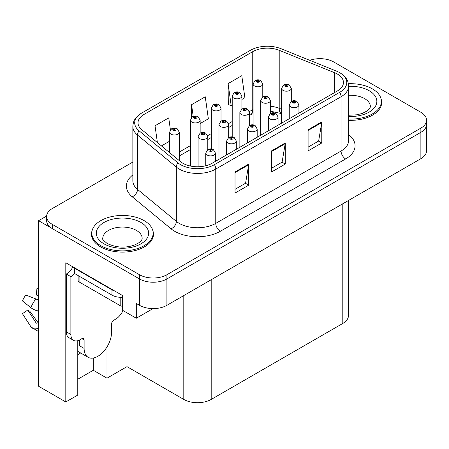 <?xml version="1.0" encoding="UTF-8"?>
<svg xmlns="http://www.w3.org/2000/svg" width="449" height="449" viewBox="0 0 449 449"><rect width="100%" height="100%" fill="white"/><g stroke="black" fill="none" stroke-linecap="round" stroke-linejoin="round"><path stroke-width="0.67" d="M77.772 354.738A20.665 11.932 120 0 0 78.682 354.244A20.665 11.932 120 0 0 80.64 352.965M77.772 340.69L77.772 395.058L65.807 401.962L65.807 262.766L122.336 295.403L122.336 310.164L136.311 318.234L136.311 303.468L139.504 305.314A19.374 11.186 0 0 0 166.905 305.314L420.876 158.688A19.374 11.186 0 0 0 426.55 150.774L426.55 124.412A19.374 11.186 0 0 1 420.876 132.32A19.374 11.186 0 0 0 426.55 124.412L426.55 120.197A19.374 11.186 0 0 0 420.876 112.284L333.663 61.934A19.374 11.186 0 0 0 309.776 60.329M153.008 308.592L136.311 318.234M320.693 58.667L319.963 58.241L319.228 58.667M132.853 162.05L52.292 208.561A19.374 11.186 0 0 0 46.617 216.474A19.374 11.186 0 0 0 52.292 224.382L139.504 274.732A19.374 11.186 0 0 0 166.905 274.732L166.905 278.952L420.876 132.32L166.905 278.952A19.374 11.186 0 0 1 139.504 278.952A19.374 11.186 0 0 0 166.905 278.952L166.905 305.314M65.807 401.962L38.592 386.252L38.592 220.689L139.504 278.952L52.292 228.597A19.374 11.186 0 0 1 46.617 220.689L46.617 216.474M46.629 216.048L38.592 220.689M348.469 200.49L348.469 315.546A19.374 11.186 180 0 1 342.795 323.454L211.193 399.43A19.374 11.186 180 0 1 183.798 399.43L126.994 366.637L126.994 312.858M126.994 366.637L106.991 378.181L106.991 346.954M77.772 379.237L93.297 370.273L106.991 378.181M93.297 370.273L93.297 358.055M92.135 230.539A30.998 17.898 0 0 0 91.478 234.215A30.998 17.898 0 0 0 100.554 246.866A30.998 17.898 0 0 0 134.335 250.75A30.998 17.898 0 0 0 153.468 234.215A30.998 17.898 0 0 0 152.812 230.539M91.798 235.854A30.998 17.898 0 0 0 91.691 236.326M337.407 74.057A20.665 11.932 180 0 1 343.457 82.493A20.665 11.932 180 0 1 337.407 90.934L212.108 163.273A20.665 11.932 180 0 1 180.571 161.679L141.755 129.677A20.665 11.932 180 0 1 138.017 122.83A20.665 11.932 180 0 1 144.067 114.394L252.748 51.652A20.665 11.932 180 0 1 279.211 50.31L334.645 72.721A20.665 11.932 180 0 1 337.407 74.057M339.753 72.704A23.982 13.846 0 0 0 336.548 71.15L281.119 48.745A23.982 13.846 0 0 0 250.402 50.294L141.721 113.041A23.982 13.846 0 0 0 141.39 113.232A23.982 13.846 0 0 0 139.033 130.771L177.849 162.779A23.982 13.846 0 0 0 214.454 164.626L339.753 92.286A23.982 13.846 0 0 0 340.084 72.895A23.982 13.846 0 0 0 339.753 72.704M235.029 171.973L235.029 193.064L248.729 185.151L248.729 164.065L235.029 171.973M235.029 189.321L245.581 183.231L248.673 164.761A5.163 2.98 -120 0 0 248.729 164.065M245.491 183.282L248.729 185.151M308.093 129.789L308.093 150.881L321.787 142.973L321.787 121.881L308.093 129.789M308.093 147.137L318.638 141.048L321.731 122.583A5.163 2.98 -120 0 0 321.787 121.881M318.549 141.104L321.787 142.973M271.561 150.881L271.561 171.973L285.261 164.065L285.261 142.973L271.561 150.881M271.561 168.229L282.112 162.14L285.205 143.674A5.163 2.98 -120 0 0 285.261 142.973M282.017 162.19L285.261 164.065M348.626 120.31A30.998 17.898 0 0 0 381.689 102.451A30.998 17.898 0 0 0 381.027 98.78M166.905 274.732L420.876 128.105A19.374 11.186 0 0 0 426.55 120.197M241.899 99.454L244.879 97.73L241.787 75.696L228.092 83.604L228.311 104.566M170.407 129.828L168.729 117.874L155.028 125.782L155.028 140.621M200.147 123.559L208.353 118.822L205.26 96.782L191.56 104.696L191.56 117.458M191.56 104.696L193.199 116.37M228.092 83.604L231.184 105.638L232.217 105.044M231.184 105.638L228.092 104.482M161.438 145.903L169.582 141.205M155.028 125.782L157.386 142.563M153.255 236.326A30.998 17.898 0 0 0 153.148 235.854M381.476 104.561A30.998 17.898 0 0 0 381.369 104.095M262.777 97.023L262.777 83.98A4.844 2.795 180 0 1 259.786 86.567A4.844 2.795 180 0 1 254.51 85.961A4.844 2.795 180 0 1 253.09 83.98L255.021 80.624A3.227 1.942 57.8 0 1 256.744 80.719A1.616 0.932 0 0 0 256.794 82.004A1.616 0.932 0 0 0 259.079 82.004A1.616 0.932 0 0 0 259.079 80.685A1.616 0.932 0 0 0 256.845 80.657L257.496 81.073A0.645 0.37 180 0 1 258.181 81.69A0.645 0.37 180 0 1 257.457 81.095L256.744 80.719M257.496 81.623L257.496 81.073M256.845 80.657A3.227 1.779 -117.9 0 0 255.335 80.438A3.227 1.779 -117.9 0 0 255.189 80.534M257.457 81.6L257.457 81.095M291.3 101.44L291.3 88.397A4.844 2.795 180 0 1 288.309 90.979A4.844 2.795 180 0 1 283.033 90.372A4.844 2.795 180 0 1 281.613 88.397L283.543 85.035A3.227 1.942 57.8 0 1 285.267 85.13A1.616 0.932 0 0 0 285.311 86.416A1.616 0.932 0 0 0 287.596 86.416A1.616 0.932 0 0 0 287.596 85.102A1.616 0.932 0 0 0 285.362 85.074L286.019 85.484A0.645 0.37 180 0 1 286.703 86.101A0.645 0.37 180 0 1 285.996 86.023L285.979 85.506L285.267 85.13M286.019 86.034L286.019 85.484M285.362 85.074A3.227 1.779 -117.9 0 0 283.852 84.855A3.227 1.779 -117.9 0 0 283.712 84.945M285.996 86.023A0.645 0.37 180 0 1 285.979 85.506M298.944 113.137L298.944 104.864A4.844 2.795 180 0 1 295.953 107.446A4.844 2.795 180 0 1 290.677 106.84A4.844 2.795 180 0 1 289.257 104.864L291.188 101.502A3.227 1.942 57.8 0 1 292.911 101.597A1.616 0.932 0 0 0 292.956 102.883A1.616 0.932 0 0 0 295.24 102.883A1.616 0.932 0 0 0 295.24 101.564A1.616 0.932 0 0 0 293.006 101.536L293.663 101.951A0.645 0.37 180 0 1 294.348 102.568A0.645 0.37 180 0 1 293.624 101.974L292.911 101.597M293.663 102.501L293.663 101.951M293.006 101.536A3.227 1.779 -117.9 0 0 291.496 101.322A3.227 1.779 -117.9 0 0 291.356 101.412M293.624 102.479L293.624 101.974M241.899 109.079L241.899 96.035A4.844 2.795 180 0 1 238.913 98.617A4.844 2.795 180 0 1 233.632 98.011A4.844 2.795 180 0 1 232.217 96.035L234.148 92.674A3.227 1.942 57.8 0 1 235.865 92.769A1.616 0.932 0 0 0 235.916 94.06A1.616 0.932 0 0 0 238.2 94.06A1.616 0.932 0 0 0 238.2 92.741A1.616 0.932 0 0 0 235.966 92.713L236.623 93.123A0.645 0.37 180 0 1 237.308 93.746A0.645 0.37 180 0 1 236.584 93.145L235.865 92.769M236.623 93.673L236.623 93.123M235.966 92.713A3.227 1.779 -117.9 0 0 234.457 92.494A3.227 1.779 -117.9 0 0 234.316 92.584M236.584 93.65L236.584 93.145M221.026 121.129L221.026 108.091A4.844 2.795 180 0 1 218.034 110.673A4.844 2.795 180 0 1 212.759 110.067A4.844 2.795 180 0 1 211.339 108.091L213.269 104.729A3.227 1.942 57.8 0 1 214.992 104.825A1.616 0.932 0 0 0 215.037 106.11A1.616 0.932 0 0 0 217.322 106.11A1.616 0.932 0 0 0 217.322 104.791A1.616 0.932 0 0 0 215.088 104.763L215.744 105.178A0.645 0.37 180 0 1 216.429 105.796A0.645 0.37 180 0 1 215.722 105.717L215.705 105.201L214.992 104.825M215.744 105.728L215.744 105.178M215.088 104.763A3.227 1.779 -117.9 0 0 213.578 104.55A3.227 1.779 -117.9 0 0 213.438 104.639M215.722 105.717A0.645 0.37 180 0 1 215.705 105.201M200.147 133.185L200.147 120.141A4.844 2.795 180 0 1 197.156 122.723A4.844 2.795 180 0 1 191.88 122.117A4.844 2.795 180 0 1 190.46 120.141L192.391 116.779A3.227 1.942 57.8 0 1 194.114 116.875A1.616 0.932 0 0 0 194.164 118.166A1.616 0.932 0 0 0 196.449 118.166A1.616 0.932 0 0 0 196.449 116.847A1.616 0.932 0 0 0 194.215 116.819L194.866 117.228A0.645 0.37 180 0 1 195.551 117.851A0.645 0.37 180 0 1 194.827 117.251L194.114 116.875M194.866 117.778L194.866 117.228M194.215 116.819A3.227 1.779 -117.9 0 0 192.705 116.6A3.227 1.779 -117.9 0 0 192.559 116.689M194.827 117.756L194.827 117.251M179.269 160.607L179.269 132.197A4.844 2.795 180 0 1 176.283 134.779A4.844 2.795 180 0 1 171.002 134.172A4.844 2.795 180 0 1 169.582 132.197L171.518 128.835A3.227 1.942 57.8 0 1 173.235 128.93A1.616 0.932 0 0 0 173.286 130.216A1.616 0.932 0 0 0 175.57 130.216A1.616 0.932 0 0 0 175.57 128.897A1.616 0.932 0 0 0 173.336 128.869L173.993 129.284A0.645 0.37 180 0 1 174.672 129.901A0.645 0.37 180 0 1 173.971 129.823L173.954 129.306L173.235 128.93M173.993 129.834L173.993 129.284M173.336 128.869A3.227 1.779 -117.9 0 0 171.827 128.655A3.227 1.779 -117.9 0 0 171.686 128.745M173.971 129.823A0.645 0.37 180 0 1 173.954 129.306M270.421 113.49L270.421 100.447A4.844 2.795 180 0 1 267.43 103.034A4.844 2.795 180 0 1 262.154 102.428A4.844 2.795 180 0 1 260.734 100.447L262.665 97.085A3.227 1.942 57.8 0 1 264.388 97.18A1.616 0.932 0 0 0 264.439 98.471A1.616 0.932 0 0 0 266.723 98.471A1.616 0.932 0 0 0 266.723 97.152A1.616 0.932 0 0 0 264.489 97.124L265.14 97.54A0.645 0.37 180 0 1 265.825 98.157A0.645 0.37 180 0 1 265.123 98.078L265.14 97.54M264.489 97.124A3.227 1.779 -117.9 0 0 262.979 96.905A3.227 1.779 -117.9 0 0 262.833 97.001M265.101 98.062L265.101 97.562L264.388 97.18M265.123 98.078A0.645 0.37 180 0 1 265.101 97.562M249.543 125.546L249.543 112.503A4.844 2.795 180 0 1 246.557 115.084A4.844 2.795 180 0 1 241.276 114.478A4.844 2.795 180 0 1 239.861 112.503L241.792 109.141A3.227 1.942 57.8 0 1 243.51 109.236A1.616 0.932 0 0 0 243.56 110.527A1.616 0.932 0 0 0 245.844 110.527A1.616 0.932 0 0 0 245.844 109.208A1.616 0.932 0 0 0 243.611 109.18L244.267 109.59A0.645 0.37 180 0 1 244.946 110.207A0.645 0.37 180 0 1 244.228 109.612L243.51 109.236M244.267 110.14L244.267 109.59M243.611 109.18A3.227 1.779 -117.9 0 0 242.101 108.961A3.227 1.779 -117.9 0 0 241.96 109.051M244.228 110.117L244.228 109.612M228.67 137.596L228.67 124.553A4.844 2.795 180 0 1 225.679 127.14A4.844 2.795 180 0 1 220.403 126.534A4.844 2.795 180 0 1 218.983 124.553L220.914 121.191A3.227 1.942 57.8 0 1 222.637 121.286A1.616 0.932 0 0 0 222.682 122.577A1.616 0.932 0 0 0 224.966 122.577A1.616 0.932 0 0 0 224.966 121.258A1.616 0.932 0 0 0 222.732 121.23L223.389 121.645A0.645 0.37 180 0 1 224.073 122.263A0.645 0.37 180 0 1 223.366 122.184L223.389 121.645M222.732 121.23A3.227 1.779 -117.9 0 0 221.222 121.011A3.227 1.779 -117.9 0 0 221.082 121.107M223.349 122.173L223.349 121.668L222.637 121.286M223.366 122.184A0.645 0.37 180 0 1 223.349 121.668M207.792 149.652L207.792 136.608A4.844 2.795 180 0 1 204.8 139.19A4.844 2.795 180 0 1 199.524 138.584A4.844 2.795 180 0 1 198.104 136.608L200.035 133.246A3.227 1.942 57.8 0 1 201.758 133.342A1.616 0.932 0 0 0 201.809 134.633A1.616 0.932 0 0 0 204.087 134.633A1.616 0.932 0 0 0 204.087 133.314A1.616 0.932 0 0 0 201.859 133.286L202.51 133.695A0.645 0.37 180 0 1 203.195 134.318A0.645 0.37 180 0 1 202.471 133.718L201.758 133.342M202.51 134.245L202.51 133.695M201.859 133.286A3.227 1.779 -117.9 0 0 200.349 133.067A3.227 1.779 -117.9 0 0 200.203 133.157M202.471 134.223L202.471 133.718M278.066 125.192L278.066 116.914A4.844 2.795 180 0 1 275.074 119.496A4.844 2.795 180 0 1 269.798 118.89A4.844 2.795 180 0 1 268.379 116.914L270.309 113.552A3.227 1.942 57.8 0 1 272.032 113.648A1.616 0.932 0 0 0 272.083 114.938A1.616 0.932 0 0 0 274.361 114.938A1.616 0.932 0 0 0 274.361 113.619A1.616 0.932 0 0 0 272.133 113.591L272.784 114.001A0.645 0.37 180 0 1 273.469 114.624A0.645 0.37 180 0 1 272.745 114.029L272.032 113.648M272.784 114.551L272.784 114.001M272.133 113.591A3.227 1.779 -117.9 0 0 270.624 113.373A3.227 1.779 -117.9 0 0 270.478 113.468M272.745 114.529L272.745 114.029M257.187 137.242L257.187 128.97A4.844 2.795 180 0 1 254.201 131.551A4.844 2.795 180 0 1 248.92 130.945A4.844 2.795 180 0 1 247.5 128.97L249.436 125.608A3.227 1.942 57.8 0 1 251.154 125.703A1.616 0.932 0 0 0 251.204 126.988A1.616 0.932 0 0 0 253.489 126.988A1.616 0.932 0 0 0 253.489 125.675A1.616 0.932 0 0 0 251.255 125.647L251.911 126.057A0.645 0.37 180 0 1 252.591 126.674A0.645 0.37 180 0 1 251.872 126.079L251.154 125.703M251.911 126.607L251.911 126.057M251.255 125.647A3.227 1.779 -117.9 0 0 249.745 125.428A3.227 1.779 -117.9 0 0 249.605 125.518M251.872 126.584L251.872 126.079M236.314 149.298L236.314 141.02A4.844 2.795 180 0 1 233.323 143.607A4.844 2.795 180 0 1 228.041 143.001A4.844 2.795 180 0 1 226.627 141.02L228.558 137.658A3.227 1.942 57.8 0 1 230.281 137.753A1.616 0.932 0 0 0 230.326 139.044A1.616 0.932 0 0 0 232.61 139.044A1.616 0.932 0 0 0 232.61 137.725A1.616 0.932 0 0 0 230.376 137.697L231.033 138.112A0.645 0.37 180 0 1 231.718 138.73A0.645 0.37 180 0 1 230.994 138.135L230.281 137.753M231.033 138.657L231.033 138.112M230.376 137.697A3.227 1.779 -117.9 0 0 228.867 137.478A3.227 1.779 -117.9 0 0 228.726 137.574M230.994 138.634L230.994 138.135M215.436 161.348L215.436 153.075A4.844 2.795 180 0 1 212.444 155.657A4.844 2.795 180 0 1 207.169 155.051A4.844 2.795 180 0 1 205.749 153.075L207.679 149.713A3.227 1.942 57.8 0 1 209.402 149.809A1.616 0.932 0 0 0 209.453 151.094A1.616 0.932 0 0 0 211.732 151.094A1.616 0.932 0 0 0 211.732 149.781A1.616 0.932 0 0 0 209.503 149.753L210.154 150.162A0.645 0.37 180 0 1 210.839 150.78A0.645 0.37 180 0 1 210.115 150.185L209.402 149.809M210.154 150.712L210.154 150.162M209.503 149.753A3.227 1.779 -117.9 0 0 207.994 149.534A3.227 1.779 -117.9 0 0 207.848 149.624M210.115 150.69L210.115 150.185M348.626 119.069A30.672 17.707 0 0 0 381.369 101.401A30.672 17.707 0 0 0 372.384 88.874A30.672 17.707 0 0 0 348.39 83.739M100.784 245.682A30.672 17.707 0 0 0 134.212 249.521A30.672 17.707 0 0 0 153.148 233.16A30.672 17.707 0 0 0 144.163 220.639A30.672 17.707 0 0 0 110.735 216.8A30.672 17.707 0 0 0 91.798 233.16A30.672 17.707 0 0 0 100.784 245.682M122.336 306.201A3.227 1.863 180 0 1 120.192 305.657L79.091 281.933A3.227 1.863 180 0 1 78.148 280.614L78.148 275.585M84.115 339.983L81.836 338.664A3.227 1.863 -60 0 1 83.447 338.507A3.227 1.863 -60 0 1 84.115 339.983L84.115 348.418A19.374 11.186 120 0 0 88.127 357.286A19.374 11.186 120 0 0 97.815 356.326A19.374 11.186 120 0 0 111.515 332.602L111.515 324.167A3.227 1.863 -60 0 1 113.799 320.21L115.623 319.16A12.914 7.459 -60 0 0 123.009 310.556M79.552 345.259L79.091 345.522L79.552 345.786L79.552 339.972M79.091 345.522A19.374 11.186 -60 0 1 79.552 341.206M38.592 322.629A7.105 5.646 -37.9 0 0 37.559 322.898L36.756 323.162A0.645 0.511 142.1 0 1 36.145 322.999L27.754 310.023A8.862 5.113 120 0 0 29.78 311.191L38.103 322.736M38.592 296.267L38.406 296.25A8.862 5.113 120 0 0 36.38 295.083L38.592 295.189M27.754 310.023L22.45 313.694L30.841 326.676A7.105 5.646 -37.9 0 0 31.065 326.995A7.105 5.646 -37.9 0 0 37.564 328.477L38.367 328.208A0.645 0.511 142.1 0 1 38.592 328.174M38.592 300.387A7.105 1.325 37.7 0 0 35.886 298.927L25.846 295.038A14.851 8.576 120 0 0 22.45 300.92L30.841 307.672A7.105 1.325 -157.7 0 0 37.564 311.067L38.592 311.449M38.592 288.735L36.908 288.651L36.38 295.083M81.836 338.664L80.006 339.719A12.914 7.459 -60 0 1 73.552 340.359L68.983 337.727A12.914 7.459 -60 0 1 66.306 331.811L66.306 274.025A12.914 7.459 120 0 0 72.946 266.886M74.635 273.559A12.914 7.459 -60 0 1 70.875 276.663L66.306 274.025M73.552 340.359A12.914 7.459 -60 0 1 70.875 334.449L70.875 276.663M114.893 291.104A12.914 7.459 180 0 1 111.969 289.841L74.528 268.221A12.914 7.459 0 0 0 74.916 268.025M111.969 289.841L111.969 295.116A12.914 7.459 0 0 0 122.336 297.266M74.528 268.221L74.528 273.497L111.969 295.116M420.876 158.688L420.876 128.105M139.504 305.314L139.504 274.732M211.193 399.43L211.193 279.744M342.795 323.454L342.795 203.767M183.798 399.43L183.798 295.56M348.626 134.582A32.289 18.639 180 0 1 345.623 158.946L220.33 231.286A6.46 3.727 60 0 1 215.761 223.377L341.06 151.038A25.829 14.912 0 0 0 348.626 140.492L348.626 86.186A25.829 14.912 180 0 1 341.06 96.731A6.46 3.727 -120 0 0 339.753 92.286M220.33 231.286A32.289 18.639 180 0 1 174.667 231.286A32.289 18.639 180 0 1 171.047 228.799L132.231 196.797A32.289 18.639 180 0 1 132.853 174.919M179.23 223.377A25.829 14.912 0 0 0 215.761 223.377L215.761 169.071A25.829 14.912 180 0 1 176.339 167.079L137.523 135.076A25.829 14.912 180 0 1 132.853 126.523L132.853 180.829A25.829 14.912 0 0 0 137.523 189.383L176.339 221.385A25.829 14.912 0 0 0 179.23 223.377M139.033 130.771A6.46 4.322 129.5 0 0 137.523 135.076L137.523 189.383A6.46 4.322 -50.5 0 1 132.231 196.797M177.849 162.779A6.46 4.322 129.5 0 0 176.339 167.079L176.339 221.385A6.46 4.322 -50.5 0 1 171.047 228.799M214.454 164.626A6.46 3.727 60 0 1 215.761 169.071L341.06 96.731L341.06 151.038A6.46 3.727 60 0 0 345.623 158.946M52.292 224.382L52.292 228.597M144.067 114.394L144.067 131.585M334.645 72.721L334.645 92.522M279.211 50.31L279.211 108.31A20.665 11.932 0 0 0 270.421 106.284M281.613 109.281L279.211 108.31A11.623 5.444 -68 0 0 281.523 113.591L270.421 111.172M253.09 109.455A20.665 11.932 0 0 0 252.748 109.651L249.425 111.565M252.748 51.652L252.748 109.651A11.623 6.713 60 0 1 250.34 114.972L249.543 115.432M232.217 121.505L228.552 123.621M211.339 133.555L207.674 135.671M190.46 145.611L179.269 152.071M271.561 151.549L285.205 143.674M308.093 130.457L321.731 122.583M235.029 172.641L248.673 164.761M348.626 86.348A26.154 15.098 180 0 1 369.185 90.72A26.154 15.098 180 0 1 374.438 107.726A26.154 15.098 180 0 1 348.626 116.448M348.626 115.258L357.006 114.787L362.281 113.429L367.383 110.83L369.925 108.192L370.391 106.671A19.694 11.371 0 0 0 364.622 98.628A19.694 11.371 0 0 0 348.626 95.362M140.969 222.485A26.154 15.098 180 0 1 140.969 243.835A26.154 15.098 180 0 1 103.983 243.835A26.154 15.098 180 0 1 103.983 222.485A26.154 15.098 180 0 1 140.969 222.485M142.17 238.43A19.694 11.371 0 0 0 136.401 230.393A19.694 11.371 0 0 0 114.938 227.929A19.694 11.371 0 0 0 102.776 238.43C101.76 238.587 103.236 240.282 107.21 243.515C116.173 247.646 125.119 248.202 134.06 245.193C143.433 241.079 141.48 239.396 142.17 238.43M120.192 305.657L120.192 297.277M79.091 281.933L79.091 276.135M84.115 348.418L79.552 345.786M35.886 298.927A22.091 12.752 120 0 0 30.841 307.672M37.564 328.477A20.239 11.685 120 0 0 38.592 329.56M38.592 308.8A20.239 11.685 120 0 0 37.564 311.067M38.592 310.831A19.588 11.309 120 0 0 38.367 311.359M70.875 334.449L66.306 331.811M141.39 113.232C133.869 118.351 133.213 122.077 132.853 126.523M340.084 72.895C347.464 77.879 348.295 81.707 348.626 86.186M253.09 113.636L250.34 114.972M232.217 125.434L228.67 127.482M211.339 137.489L207.792 139.538M190.46 149.539L179.269 156.005M262.777 83.98L260.689 80.528C258.916 79.608 257.131 79.58 255.335 80.438M253.09 124.856L253.09 83.98M291.3 88.397L289.212 84.94C287.433 84.019 285.648 83.991 283.852 84.855M281.613 123.144L281.613 88.397M298.944 104.864L296.856 101.407C295.077 100.486 293.292 100.458 291.496 101.322M289.257 118.732L289.257 104.864M241.899 96.035L239.817 92.578C238.037 91.663 236.253 91.635 234.457 92.494M232.217 136.906L232.217 96.035M221.026 108.091L218.938 104.634C217.159 103.713 215.374 103.685 213.578 104.55M211.339 148.961L211.339 108.091M200.147 120.141L198.06 116.684C196.286 115.769 194.501 115.741 192.705 116.6M190.46 166.051L190.46 120.141M179.269 132.197L177.181 128.74C175.407 127.819 173.623 127.791 171.827 128.655M169.582 152.621L169.582 132.197M270.421 100.447L268.334 96.995C266.56 96.075 264.775 96.047 262.979 96.905M260.734 135.194L260.734 100.447M249.543 112.503L247.455 109.045C245.682 108.13 243.897 108.097 242.101 108.961M239.861 147.25L239.861 112.503M228.67 124.553L226.582 121.101C224.803 120.18 223.018 120.152 221.222 121.011M218.983 159.305L218.983 124.553M207.792 136.608L205.704 133.151C203.93 132.236 202.145 132.208 200.349 133.067M198.104 166.759L198.104 136.608M278.066 116.914L275.978 113.457C274.204 112.542 272.42 112.514 270.624 113.373M268.379 130.782L268.379 116.914M257.187 128.97L255.099 125.512C253.326 124.592 251.541 124.564 249.745 125.428M247.5 142.838L247.5 128.97M236.314 141.02L234.226 137.568C232.447 136.648 230.663 136.619 228.867 137.478M226.627 154.888L226.627 141.02M215.436 153.075L213.348 149.618C211.574 148.698 209.79 148.67 207.994 149.534M205.749 165.771L205.749 153.075M381.369 101.401L381.369 105.027M153.148 233.16L153.148 236.791M91.798 233.16L91.798 236.791M88.127 357.286L77.772 351.309M38.592 331.609L31.065 326.995"/></g></svg>

